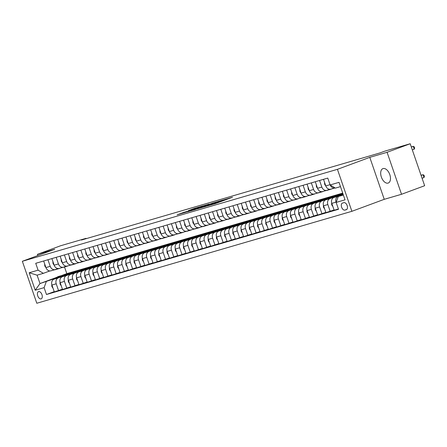 <?xml version="1.0" encoding="UTF-8"?>
<svg xmlns="http://www.w3.org/2000/svg" width="447" height="447" viewBox="0 0 447 447"><rect width="100%" height="100%" fill="white"/><g stroke="black" fill="none" stroke-linecap="round" stroke-linejoin="round"><path stroke-width="0.67" d="M207.414 205.944L215.65 203.514L232.457 197.272L224.293 199.692L207.414 205.944M388.08 183.097A7.683 4.381 -110.3 0 0 388.247 183.041A7.683 4.381 -110.3 0 0 389.745 174.459A7.683 4.381 -110.3 0 0 383.079 168.575A7.683 4.381 -110.3 0 0 382.911 168.631A7.683 4.381 -110.3 0 0 381.42 177.213A7.683 4.381 -110.3 0 0 388.08 183.097M41.096 298.887A3.844 2.19 -110.3 0 0 41.18 298.859A3.844 2.19 -110.3 0 0 41.929 294.567A3.844 2.19 -110.3 0 0 38.593 291.623A3.844 2.19 -110.3 0 0 38.509 291.651A3.844 2.19 -110.3 0 0 37.766 295.942A3.844 2.19 -110.3 0 0 41.096 298.887M183.751 212.392L177.146 214.811L186.533 212.012L203.34 205.765L193.953 208.565L188.153 210.766L199.178 207.263L188.422 211.241L183.711 212.772L187.22 211.392L183.751 212.392L183.857 212.688M54.713 249.297L37.431 254.343L60.546 245.777L86.064 238.335L81.438 240.045L380.056 152.902L384.683 151.187L410.195 143.744L387.08 152.304L369.792 157.35L337.429 169.335L22.35 261.283L54.713 249.297M197.714 208.749L206.637 206.145L223.439 199.904L214.052 202.698L197.736 208.816M195.032 209.604L187.198 211.878L204.005 205.631L209.028 204.106L201.932 206.754L203.838 206.274L213.521 202.793L195.032 209.604M343.899 202.653L342.452 203.072A3.721 2.123 -110.3 0 0 342.374 203.1A3.721 2.123 -110.3 0 0 341.648 207.257A3.721 2.123 -110.3 0 0 344.877 210.107L346.324 209.682A3.721 2.123 -110.3 0 0 346.403 209.66A3.721 2.123 -110.3 0 0 347.129 205.503A3.721 2.123 -110.3 0 0 343.899 202.653M337.429 169.335L351.884 211.308L36.805 303.256L22.35 261.283M340.485 186.628L335.384 188.114L330.126 184.946L327.763 178.085L35.726 263.305L38.09 270.172L43.353 273.34L37.095 275.168L39.99 283.56L55.864 278.174M330.126 184.946L339.016 182.354L345.028 199.826L336.138 202.418L338.278 196.512L343.251 194.668M54.21 291.64L46.471 294.506L338.502 209.28L336.138 202.418M46.471 294.506L44.108 287.644L35.218 290.237L29.2 272.765L38.09 270.172M369.792 157.35L384.247 199.323L401.535 194.277L387.08 152.304M401.535 194.277L424.65 185.717L410.195 143.744M37.431 254.343L37.844 255.544M384.247 199.323L351.884 211.308M86.176 238.664L86.064 238.335M338.278 196.512L343.374 195.021M64.519 266.988L66.804 273.631L342.72 193.11M66.804 273.631L61.742 275.503M56.825 277.324L39.99 283.56L35.218 290.237M63.977 275.168L65.614 274.564M62.44 289.237L54.305 291.913L51.941 285.052A4.8 3.939 -106.3 0 1 54.081 279.146L64.681 275.218A9.186 7.538 -106.3 0 0 62.049 275.413L60.798 275.782A9.186 7.538 -106.3 0 0 57.702 277.799M58.585 290.667L56.221 283.8A4.8 3.939 -106.3 0 1 58.361 277.894L64.094 275.771M72.207 272.765L73.844 272.162M70.671 286.834L62.535 289.511L60.172 282.649A4.8 3.939 -106.3 0 1 62.312 276.743L72.911 272.815M66.815 288.265L64.452 281.398A4.8 3.939 -106.3 0 1 66.592 275.492L72.33 273.368M80.438 270.362L82.075 269.759M78.907 284.432L70.766 287.114L68.402 280.247A4.8 3.939 -106.3 0 1 70.542 274.341L81.142 270.413A9.186 7.538 -106.3 0 0 78.51 270.614L77.258 270.977A9.186 7.538 -106.3 0 0 74.168 273M75.046 285.862L72.682 279.001A4.8 3.939 -106.3 0 1 74.822 273.089L80.561 270.966M88.668 267.96L90.305 267.356M87.137 282.035L78.996 284.711L76.633 277.844A4.8 3.939 -106.3 0 1 78.773 271.938L89.372 268.01A9.186 7.538 -106.3 0 0 86.74 268.211L85.489 268.574A9.186 7.538 -106.3 0 0 82.399 270.597M83.276 283.459L80.918 276.598A4.8 3.939 -106.3 0 1 83.053 270.686L88.791 268.563M96.898 265.563L98.536 264.954M95.367 279.632L87.232 282.308L84.869 275.441A4.8 3.939 -106.3 0 1 87.003 269.535L97.602 265.607M91.512 281.057L89.149 274.195A4.8 3.939 -106.3 0 1 91.283 268.284L97.021 266.161M105.129 263.16L106.766 262.551M103.598 277.229L95.462 279.906L93.099 273.039A4.8 3.939 -106.3 0 1 95.233 267.133L105.833 263.21M99.742 278.654L97.379 271.793A4.8 3.939 -106.3 0 1 99.513 265.887L105.252 263.758M113.359 260.757L115.002 260.148M111.828 274.827L103.693 277.503L101.329 270.642A4.8 3.939 -106.3 0 1 103.464 264.73L114.063 260.808M107.973 276.252L105.609 269.39A4.8 3.939 -106.3 0 1 107.744 263.484L113.482 261.355M121.595 258.355L123.232 257.746M120.059 272.424L111.923 275.101L109.56 268.239A4.8 3.939 -106.3 0 1 111.694 262.328L122.294 258.405M116.203 273.855L113.84 266.988A4.8 3.939 -106.3 0 1 115.974 261.082L121.713 258.958M129.826 255.952L131.463 255.343M128.289 270.022L120.154 272.698L117.79 265.836A4.8 3.939 -106.3 0 1 119.925 259.925L130.524 256.002M124.434 271.452L122.07 264.585A4.8 3.939 -106.3 0 1 124.205 258.679L129.943 256.556M138.056 253.55L139.693 252.946M136.519 267.619L128.384 270.295L126.02 263.434A4.8 3.939 -106.3 0 1 128.155 257.528L138.76 253.6M132.664 269.049L130.3 262.182A4.8 3.939 -106.3 0 1 132.435 256.276L138.173 254.153M146.286 251.147L147.923 250.543M144.75 265.216L136.614 267.893L134.251 261.031A4.8 3.939 -106.3 0 1 136.385 255.125L146.99 251.197M140.894 266.647L138.531 259.78A4.8 3.939 -106.3 0 1 140.665 253.874L146.404 251.75M154.517 248.744L156.154 248.141M152.98 262.814L144.845 265.49L142.481 258.629A4.8 3.939 -106.3 0 1 144.621 252.723L155.221 248.795M149.125 264.244L146.761 257.383A4.8 3.939 -106.3 0 1 148.901 251.471L154.634 249.348M162.747 246.342L164.384 245.738M161.211 260.411L153.075 263.093L150.712 256.226A4.8 3.939 -106.3 0 1 152.852 250.32L163.451 246.392M157.355 261.841L154.992 254.98A4.8 3.939 -106.3 0 1 157.132 249.068L162.87 246.945M170.977 243.945L172.615 243.336M169.447 258.014L161.306 260.69L158.942 253.823A4.8 3.939 -106.3 0 1 161.082 247.917L171.682 243.989M165.586 259.439L163.222 252.577A4.8 3.939 -106.3 0 1 165.362 246.666L171.1 244.543M179.208 241.542L180.845 240.933M177.677 255.611L169.536 258.288L167.178 251.421A4.8 3.939 -106.3 0 1 169.312 245.515L179.912 241.592M173.816 257.036L171.458 250.175A4.8 3.939 -106.3 0 1 173.592 244.269L179.331 242.14M187.438 239.139L189.075 238.53M185.907 253.209L177.772 255.885L175.408 249.024A4.8 3.939 -106.3 0 1 177.543 243.112L188.142 239.19A9.186 7.538 -106.3 0 0 185.511 239.385L184.259 239.748A9.186 7.538 -106.3 0 0 181.169 241.771M182.052 254.634L179.688 247.772A4.8 3.939 -106.3 0 1 181.823 241.866L187.561 239.737M195.669 236.737L197.306 236.128M194.138 250.806L186.002 253.483L183.639 246.621A4.8 3.939 -106.3 0 1 185.773 240.709L196.373 236.787A9.186 7.538 -106.3 0 0 193.741 236.983L192.489 237.346A9.186 7.538 -106.3 0 0 189.399 239.368M190.282 252.231L187.919 245.369A4.8 3.939 -106.3 0 1 190.053 239.463L195.792 237.34M203.899 234.334L205.542 233.725M202.368 248.403L194.233 251.08L191.869 244.218A4.8 3.939 -106.3 0 1 194.004 238.307L204.603 234.384M198.513 249.834L196.149 242.967A4.8 3.939 -106.3 0 1 198.284 237.061L204.022 234.938M212.135 231.932L213.772 231.328M210.598 246.001L202.463 248.677L200.1 241.816A4.8 3.939 -106.3 0 1 202.234 235.91L212.833 231.982A9.186 7.538 -106.3 0 0 210.207 232.177L208.956 232.546A9.186 7.538 -106.3 0 0 205.86 234.563M206.743 247.431L204.38 240.564A4.8 3.939 -106.3 0 1 206.514 234.658L212.252 232.535M220.365 229.529L222.003 228.925M218.829 243.598L210.693 246.275L208.33 239.413A4.8 3.939 -106.3 0 1 210.464 233.507L221.064 229.579M214.973 245.029L212.61 238.162A4.8 3.939 -106.3 0 1 214.744 232.256L220.483 230.132M228.596 227.126L230.233 226.523M227.059 241.196L218.924 243.872L216.56 237.011A4.8 3.939 -106.3 0 1 218.695 231.105L229.3 227.177M223.204 242.626L220.84 235.765A4.8 3.939 -106.3 0 1 222.975 229.853L228.713 227.73M236.826 224.724L238.463 224.12M235.29 238.793L227.154 241.475L224.791 234.608A4.8 3.939 -106.3 0 1 226.925 228.702L237.53 224.774A9.186 7.538 -106.3 0 0 234.898 224.975L233.647 225.338A9.186 7.538 -106.3 0 0 230.551 227.361M231.434 240.223L229.071 233.362A4.8 3.939 -106.3 0 1 231.205 227.45L236.944 225.327M245.057 222.327L246.694 221.718M243.52 236.396L235.385 239.072L233.021 232.205A4.8 3.939 -106.3 0 1 235.161 226.299L245.761 222.371M239.665 237.821L237.301 230.959A4.8 3.939 -106.3 0 1 239.441 225.048L245.174 222.924M253.287 219.924L254.924 219.315M251.75 233.993L243.615 236.67L241.251 229.803A4.8 3.939 -106.3 0 1 243.392 223.897L253.991 219.974A9.186 7.538 -106.3 0 0 251.359 220.17L250.108 220.533A9.186 7.538 -106.3 0 0 247.012 222.556M247.895 235.418L245.532 228.557A4.8 3.939 -106.3 0 1 247.672 222.651L253.41 220.522M261.517 217.521L263.154 216.912M259.986 231.591L251.845 234.267L249.482 227.4A4.8 3.939 -106.3 0 1 251.622 221.494L262.221 217.572M256.125 233.016L253.762 226.154A4.8 3.939 -106.3 0 1 255.902 220.248L261.64 218.119M269.748 215.119L271.385 214.51M268.217 229.188L260.076 231.864L257.718 225.003A4.8 3.939 -106.3 0 1 259.852 219.091L270.452 215.169M264.356 230.613L261.998 223.751A4.8 3.939 -106.3 0 1 264.132 217.845L269.871 215.717M277.978 212.716L279.615 212.107M276.447 226.785L268.312 229.462L265.948 222.6A4.8 3.939 -106.3 0 1 268.083 216.689L278.682 212.766A9.186 7.538 -106.3 0 0 276.05 212.962L274.799 213.331A9.186 7.538 -106.3 0 0 271.709 215.348M272.592 228.216L270.228 221.349A4.8 3.939 -106.3 0 1 272.363 215.443L278.101 213.32M286.209 210.313L287.846 209.71M284.678 224.383L276.542 227.059L274.179 220.198A4.8 3.939 -106.3 0 1 276.313 214.292L286.913 210.364M280.822 225.813L278.459 218.946A4.8 3.939 -106.3 0 1 280.593 213.04L286.331 210.917M294.439 207.911L296.082 207.307M292.908 221.98L284.773 224.657L282.409 217.795A4.8 3.939 -106.3 0 1 284.543 211.889L295.143 207.961A9.186 7.538 -106.3 0 0 292.511 208.157L291.265 208.525A9.186 7.538 -106.3 0 0 288.17 210.543M289.053 223.411L286.689 216.544A4.8 3.939 -106.3 0 1 288.823 210.638L294.562 208.514M302.675 205.508L304.312 204.905M301.138 219.578L293.003 222.254L290.639 215.393A4.8 3.939 -106.3 0 1 292.774 209.487L303.373 205.559A9.186 7.538 -106.3 0 0 300.747 205.754L299.496 206.123A9.186 7.538 -106.3 0 0 296.4 208.14M297.283 221.008L294.919 214.141A4.8 3.939 -106.3 0 1 297.054 208.235L302.792 206.112M310.905 203.106L312.542 202.502M309.369 217.175L301.233 219.857L298.87 212.99A4.8 3.939 -106.3 0 1 301.004 207.084L311.609 203.156M305.513 218.605L303.15 211.744A4.8 3.939 -106.3 0 1 305.284 205.832L311.023 203.709M319.136 200.709L320.773 200.1M317.599 214.778L309.464 217.454L307.1 210.587A4.8 3.939 -106.3 0 1 309.235 204.681L319.84 200.753A9.186 7.538 -106.3 0 0 317.208 200.954L315.956 201.318A9.186 7.538 -106.3 0 0 312.861 203.34M313.744 216.203L311.38 209.341A4.8 3.939 -106.3 0 1 313.515 203.43L319.253 201.306M327.366 198.306L329.003 197.697M325.829 212.375L317.694 215.052L315.331 208.185A4.8 3.939 -106.3 0 1 317.465 202.279L328.07 198.351M321.974 213.8L319.611 206.939A4.8 3.939 -106.3 0 1 321.745 201.027L327.483 198.904M335.596 195.903L337.234 195.294M334.06 209.973L325.924 212.649L323.561 205.782A4.8 3.939 -106.3 0 1 325.701 199.876L336.3 195.954M330.204 211.397L327.841 204.536A4.8 3.939 -106.3 0 1 329.981 198.63L335.714 196.501M338.407 209.006L334.155 210.246L331.791 203.385A4.8 3.939 -106.3 0 1 333.931 197.473L343.056 194.093M336.155 202.374L336.071 202.133A4.8 3.939 -106.3 0 1 338.211 196.227L343.162 194.395M329.674 189.277L327.087 190.232A4.8 3.939 -106.3 0 1 326.869 190.305A4.8 3.939 -106.3 0 1 321.829 187.064L319.56 180.476M321.443 191.674L318.856 192.635A4.8 3.939 -106.3 0 1 318.638 192.707A4.8 3.939 -106.3 0 1 313.593 189.467L311.33 182.879M313.213 194.076L310.626 195.037A4.8 3.939 -106.3 0 1 310.408 195.11A4.8 3.939 -106.3 0 1 305.362 191.869L303.094 185.281M304.983 196.479L302.396 197.44A4.8 3.939 -106.3 0 1 302.178 197.513A4.8 3.939 -106.3 0 1 297.132 194.272L294.864 187.684M296.752 198.881L294.165 199.843A4.8 3.939 -106.3 0 1 293.947 199.915A4.8 3.939 -106.3 0 1 288.902 196.674L286.633 190.087M288.522 201.284L285.935 202.245A4.8 3.939 -106.3 0 1 285.717 202.312A4.8 3.939 -106.3 0 1 280.671 199.077L278.403 192.489M280.291 203.687L277.704 204.642A4.8 3.939 -106.3 0 1 277.486 204.715A4.8 3.939 -106.3 0 1 272.441 201.474L270.172 194.892M272.061 206.089L269.474 207.045A4.8 3.939 -106.3 0 1 269.256 207.117A4.8 3.939 -106.3 0 1 264.211 203.877L261.942 197.289M263.831 208.492L261.238 209.447A4.8 3.939 -106.3 0 1 261.026 209.52A4.8 3.939 -106.3 0 1 255.98 206.279L253.712 199.692M255.6 210.895L253.008 211.85A4.8 3.939 -106.3 0 1 252.795 211.923A4.8 3.939 -106.3 0 1 247.75 208.682L245.481 202.094M247.37 213.292L244.777 214.253A4.8 3.939 -106.3 0 1 244.559 214.325A4.8 3.939 -106.3 0 1 239.519 211.085L237.251 204.497M239.134 215.694L236.547 216.655A4.8 3.939 -106.3 0 1 236.329 216.728A4.8 3.939 -106.3 0 1 231.289 213.487L229.02 206.9M230.903 218.097L228.316 219.058A4.8 3.939 -106.3 0 1 228.099 219.131A4.8 3.939 -106.3 0 1 223.053 215.89L220.79 209.302M222.673 220.5L220.086 221.461A4.8 3.939 -106.3 0 1 219.868 221.533A4.8 3.939 -106.3 0 1 214.823 218.292L212.554 211.705M214.443 222.902L211.856 223.863A4.8 3.939 -106.3 0 1 211.638 223.93A4.8 3.939 -106.3 0 1 206.592 220.695L204.324 214.107M206.212 225.305L203.625 226.26A4.8 3.939 -106.3 0 1 203.407 226.333A4.8 3.939 -106.3 0 1 198.362 223.092L196.093 216.51M197.982 227.707L195.395 228.663A4.8 3.939 -106.3 0 1 195.177 228.735A4.8 3.939 -106.3 0 1 190.131 225.495L187.863 218.907M189.751 230.11L187.164 231.065A4.8 3.939 -106.3 0 1 186.947 231.138A4.8 3.939 -106.3 0 1 181.901 227.897L179.633 221.31M181.521 232.513L178.934 233.468A4.8 3.939 -106.3 0 1 178.716 233.541A4.8 3.939 -106.3 0 1 173.671 230.3L171.402 223.712M173.291 234.915L170.698 235.871A4.8 3.939 -106.3 0 1 170.486 235.943A4.8 3.939 -106.3 0 1 165.44 232.703L163.172 226.115M165.06 237.312L162.468 238.273A4.8 3.939 -106.3 0 1 162.255 238.346A4.8 3.939 -106.3 0 1 157.21 235.105L154.941 228.518M156.824 239.715L154.237 240.676A4.8 3.939 -106.3 0 1 154.019 240.749A4.8 3.939 -106.3 0 1 148.98 237.508L146.711 230.92M148.594 242.118L146.007 243.079A4.8 3.939 -106.3 0 1 145.789 243.151A4.8 3.939 -106.3 0 1 140.749 239.91L138.481 233.323M140.364 244.52L137.777 245.481A4.8 3.939 -106.3 0 1 137.559 245.548A4.8 3.939 -106.3 0 1 132.513 242.313L130.25 235.725M132.133 246.923L129.546 247.884A4.8 3.939 -106.3 0 1 129.328 247.951A4.8 3.939 -106.3 0 1 124.283 244.71L122.014 238.128M123.903 249.325L121.316 250.281A4.8 3.939 -106.3 0 1 121.098 250.354A4.8 3.939 -106.3 0 1 116.052 247.113L113.784 240.531M115.672 251.728L113.085 252.684A4.8 3.939 -106.3 0 1 112.867 252.756A4.8 3.939 -106.3 0 1 107.822 249.515L105.553 242.928M107.442 254.131L104.855 255.086A4.8 3.939 -106.3 0 1 104.637 255.159A4.8 3.939 -106.3 0 1 99.592 251.918L97.323 245.33M99.212 256.533L96.625 257.489A4.8 3.939 -106.3 0 1 96.407 257.561A4.8 3.939 -106.3 0 1 91.361 254.321L89.093 247.733M90.981 258.93L88.394 259.891A4.8 3.939 -106.3 0 1 88.176 259.964A4.8 3.939 -106.3 0 1 83.131 256.723L80.862 250.136M82.751 261.333L80.158 262.294A4.8 3.939 -106.3 0 1 79.946 262.367A4.8 3.939 -106.3 0 1 74.9 259.126L72.632 252.538M74.52 263.736L71.928 264.697A4.8 3.939 -106.3 0 1 71.716 264.769A4.8 3.939 -106.3 0 1 66.67 261.529L64.402 254.941M66.285 266.138L63.697 267.099A4.8 3.939 -106.3 0 1 63.48 267.172A4.8 3.939 -106.3 0 1 58.44 263.931L56.171 257.343M58.054 268.541L55.467 269.502A4.8 3.939 -106.3 0 1 55.249 269.569A4.8 3.939 -106.3 0 1 50.209 266.334L47.941 259.746M49.824 270.943L43.353 273.34M331.037 189.081A4.8 3.939 -106.3 0 1 330.819 189.154L335.054 187.919A4.8 3.939 -106.3 0 1 330.177 184.98M330.819 189.154A4.8 3.939 -106.3 0 1 325.779 185.913L323.511 179.325M322.807 191.484A4.8 3.939 -106.3 0 1 322.589 191.551A4.8 3.939 -106.3 0 1 317.549 188.316L315.28 181.728M314.576 193.886A4.8 3.939 -106.3 0 1 314.358 193.953A4.8 3.939 -106.3 0 1 309.313 190.713L307.05 184.13M306.346 196.283A4.8 3.939 -106.3 0 1 306.128 196.356A4.8 3.939 -106.3 0 1 301.082 193.115L298.814 186.533M298.115 198.686A4.8 3.939 -106.3 0 1 297.898 198.759A4.8 3.939 -106.3 0 1 292.852 195.518L290.584 188.93M289.885 201.089A4.8 3.939 -106.3 0 1 289.667 201.161A4.8 3.939 -106.3 0 1 284.622 197.92L282.353 191.333M281.655 203.491A4.8 3.939 -106.3 0 1 281.437 203.564A4.8 3.939 -106.3 0 1 276.391 200.323L274.123 193.735M273.424 205.894A4.8 3.939 -106.3 0 1 273.206 205.966A4.8 3.939 -106.3 0 1 268.161 202.726L265.892 196.138M265.194 208.296A4.8 3.939 -106.3 0 1 264.976 208.369A4.8 3.939 -106.3 0 1 259.93 205.128L257.662 198.541M256.958 210.699A4.8 3.939 -106.3 0 1 256.746 210.772A4.8 3.939 -106.3 0 1 251.7 207.531L249.432 200.943M248.728 213.102A4.8 3.939 -106.3 0 1 248.515 213.174A4.8 3.939 -106.3 0 1 243.47 209.934L241.201 203.346M240.497 215.504A4.8 3.939 -106.3 0 1 240.279 215.571A4.8 3.939 -106.3 0 1 235.239 212.336L232.971 205.749M232.267 217.901A4.8 3.939 -106.3 0 1 232.049 217.974A4.8 3.939 -106.3 0 1 227.009 214.733L224.74 208.151M224.036 220.304A4.8 3.939 -106.3 0 1 223.818 220.377A4.8 3.939 -106.3 0 1 218.773 217.136L216.51 210.548M215.806 222.707A4.8 3.939 -106.3 0 1 215.588 222.779A4.8 3.939 -106.3 0 1 210.543 219.538L208.274 212.951M207.576 225.109A4.8 3.939 -106.3 0 1 207.358 225.182A4.8 3.939 -106.3 0 1 202.312 221.941L200.044 215.353M199.345 227.512A4.8 3.939 -106.3 0 1 199.127 227.584A4.8 3.939 -106.3 0 1 194.082 224.344L191.813 217.756M191.115 229.914A4.8 3.939 -106.3 0 1 190.897 229.987A4.8 3.939 -106.3 0 1 185.851 226.746L183.583 220.159M182.884 232.317A4.8 3.939 -106.3 0 1 182.667 232.39A4.8 3.939 -106.3 0 1 177.621 229.149L175.353 222.561M174.654 234.72A4.8 3.939 -106.3 0 1 174.436 234.792A4.8 3.939 -106.3 0 1 169.391 231.552L167.122 224.964M166.418 237.122A4.8 3.939 -106.3 0 1 166.206 237.189A4.8 3.939 -106.3 0 1 161.16 233.954L158.892 227.367M158.188 239.519A4.8 3.939 -106.3 0 1 157.975 239.592A4.8 3.939 -106.3 0 1 152.93 236.351L150.661 229.769M149.957 241.922A4.8 3.939 -106.3 0 1 149.739 241.995A4.8 3.939 -106.3 0 1 144.699 238.754L142.431 232.172M141.727 244.325A4.8 3.939 -106.3 0 1 141.509 244.397A4.8 3.939 -106.3 0 1 136.469 241.156L134.201 234.569M133.497 246.727A4.8 3.939 -106.3 0 1 133.279 246.8A4.8 3.939 -106.3 0 1 128.233 243.559L125.97 236.971M125.266 249.13A4.8 3.939 -106.3 0 1 125.048 249.202A4.8 3.939 -106.3 0 1 120.003 245.962L117.734 239.374M117.036 251.532A4.8 3.939 -106.3 0 1 116.818 251.605A4.8 3.939 -106.3 0 1 111.772 248.364L109.504 241.777M108.805 253.935A4.8 3.939 -106.3 0 1 108.587 254.008A4.8 3.939 -106.3 0 1 103.542 250.767L101.273 244.179M100.575 256.338A4.8 3.939 -106.3 0 1 100.357 256.41A4.8 3.939 -106.3 0 1 95.312 253.17L93.043 246.582M92.345 258.74A4.8 3.939 -106.3 0 1 92.127 258.807A4.8 3.939 -106.3 0 1 87.081 255.572L84.813 248.985M84.114 261.143A4.8 3.939 -106.3 0 1 83.896 261.21A4.8 3.939 -106.3 0 1 78.851 257.969L76.582 251.387M75.878 263.54A4.8 3.939 -106.3 0 1 75.666 263.613A4.8 3.939 -106.3 0 1 70.62 260.372L68.352 253.79M67.648 265.943A4.8 3.939 -106.3 0 1 67.43 266.015A4.8 3.939 -106.3 0 1 62.39 262.775L60.121 256.187M59.417 268.345A4.8 3.939 -106.3 0 1 59.2 268.418A4.8 3.939 -106.3 0 1 54.16 265.177L51.891 258.589M51.187 270.748A4.8 3.939 -106.3 0 1 50.969 270.821A4.8 3.939 -106.3 0 1 45.929 267.58L43.661 260.992M46.242 281.733L44.108 287.644M29.2 272.765L37.095 275.168M205.642 206.408L221.399 200.597L205.542 206.212L204.044 206.832L205.665 206.486M195.06 209.302L202.776 206.693L195.06 209.302M422.074 178.247L423.996 177.532L423.018 174.699L421.063 175.291M421.102 175.408L423.018 174.699L424.019 175.246L424.41 176.381L423.996 177.532M412.313 149.879L414.229 149.169L413.251 146.337L411.335 147.046M414.229 149.169L414.648 148.018L414.257 146.884L413.251 146.337L411.296 146.929M338.938 195.618A9.186 7.538 -106.3 0 1 341.899 193.747A9.186 7.538 -106.3 0 1 342.866 193.545M332.892 206.575L331.808 205.011A3.179 2.609 -106.3 0 1 331.696 203.078M335.323 196.959A9.186 7.538 -106.3 0 1 338.608 194.708L339.86 194.344A9.186 7.538 73.7 0 0 336.686 196.451M337.552 196.132A9.186 7.538 -106.3 0 1 340.648 194.11L341.899 193.747M340.256 194.238A9.186 7.538 73.7 0 0 339.86 194.344M330.707 198.021A9.186 7.538 -106.3 0 1 333.669 196.149A9.186 7.538 -106.3 0 1 336.284 195.959M324.662 208.972L323.578 207.414A3.179 2.609 -106.3 0 1 323.466 205.48M327.092 199.362A9.186 7.538 -106.3 0 1 330.378 197.11L331.629 196.747A9.186 7.538 73.7 0 0 328.456 198.854M329.322 198.535A9.186 7.538 -106.3 0 1 332.417 196.512L333.669 196.149M332.026 196.641A9.186 7.538 73.7 0 0 331.629 196.747M322.471 200.424A9.186 7.538 -106.3 0 1 325.438 198.552A9.186 7.538 -106.3 0 1 328.053 198.356M316.431 211.375L315.347 209.816A3.179 2.609 -106.3 0 1 315.236 207.883M318.862 201.765A9.186 7.538 -106.3 0 1 322.147 199.513L323.393 199.144A9.186 7.538 73.7 0 0 320.225 201.256M321.091 200.938A9.186 7.538 -106.3 0 1 324.187 198.915L325.438 198.552M323.796 199.044A9.186 7.538 73.7 0 0 323.393 199.144M324.528 182.287L324.623 184.136A3.179 2.609 73.7 0 0 325.701 185.695M334.183 188.17A9.186 7.538 73.7 0 0 335.183 187.997M316.297 184.689L316.392 186.539A3.179 2.609 73.7 0 0 317.471 188.098M325.947 190.573A9.186 7.538 73.7 0 0 327.12 190.349L328.372 189.986A9.186 7.538 73.7 0 0 328.763 189.858M328.69 189.64A9.186 7.538 73.7 0 0 330.417 189.388A9.186 7.538 73.7 0 0 331.523 188.947M327.137 190.215A9.186 7.538 73.7 0 0 328.372 189.986M330.417 189.388L329.165 189.757A9.186 7.538 -106.3 0 1 327.724 189.997M308.067 187.092L308.162 188.941A3.179 2.609 73.7 0 0 309.24 190.495M317.716 192.975A9.186 7.538 73.7 0 0 318.89 192.752L320.141 192.389A9.186 7.538 73.7 0 0 320.533 192.26M320.46 192.042A9.186 7.538 73.7 0 0 322.186 191.791A9.186 7.538 73.7 0 0 323.293 191.35M318.907 192.618A9.186 7.538 73.7 0 0 320.141 192.389M322.186 191.791L320.935 192.154A9.186 7.538 -106.3 0 1 319.493 192.4M314.241 202.826A9.186 7.538 -106.3 0 1 317.208 200.954M308.201 213.778L307.117 212.219A3.179 2.609 -106.3 0 1 307.005 210.286M310.631 204.167A9.186 7.538 -106.3 0 1 313.911 201.915L315.163 201.547A9.186 7.538 73.7 0 0 311.995 203.659M315.565 201.446A9.186 7.538 73.7 0 0 315.163 201.547M299.836 189.494L299.931 191.344A3.179 2.609 73.7 0 0 301.01 192.897M309.486 195.378A9.186 7.538 73.7 0 0 310.659 195.155L311.911 194.791A9.186 7.538 73.7 0 0 312.302 194.663M312.229 194.445A9.186 7.538 73.7 0 0 313.956 194.194A9.186 7.538 73.7 0 0 315.062 193.752M310.676 195.015A9.186 7.538 73.7 0 0 311.911 194.791M313.956 194.194L312.704 194.557A9.186 7.538 -106.3 0 1 311.263 194.803M306.011 205.229A9.186 7.538 -106.3 0 1 308.978 203.357A9.186 7.538 -106.3 0 1 311.593 203.161M299.971 216.18L298.887 214.621A3.179 2.609 -106.3 0 1 298.775 212.688M302.401 206.57A9.186 7.538 -106.3 0 1 305.681 204.318L306.933 203.949A9.186 7.538 73.7 0 0 303.764 206.061M304.63 205.743A9.186 7.538 -106.3 0 1 307.726 203.72L308.978 203.357M307.335 203.849A9.186 7.538 73.7 0 0 306.933 203.949M297.78 207.631A9.186 7.538 -106.3 0 1 300.747 205.754M291.735 218.583L290.656 217.018A3.179 2.609 -106.3 0 1 290.544 215.091M294.165 208.967A9.186 7.538 -106.3 0 1 297.451 206.715L298.702 206.352A9.186 7.538 73.7 0 0 295.534 208.464M299.104 206.251A9.186 7.538 73.7 0 0 298.702 206.352M289.55 210.034A9.186 7.538 -106.3 0 1 292.511 208.157M283.504 220.986L282.426 219.421A3.179 2.609 -106.3 0 1 282.314 217.493M285.935 211.37A9.186 7.538 -106.3 0 1 289.22 209.118L290.472 208.755A9.186 7.538 73.7 0 0 287.304 210.867M290.874 208.654A9.186 7.538 73.7 0 0 290.472 208.755M281.319 212.437A9.186 7.538 -106.3 0 1 284.281 210.559A9.186 7.538 -106.3 0 1 286.901 210.369M275.274 223.388L274.195 221.824A3.179 2.609 -106.3 0 1 274.084 219.896M277.704 213.772A9.186 7.538 -106.3 0 1 280.99 211.52L282.241 211.157A9.186 7.538 73.7 0 0 279.073 213.269M279.939 212.945A9.186 7.538 -106.3 0 1 283.029 210.928L284.281 210.559M282.638 211.057A9.186 7.538 73.7 0 0 282.241 211.157M273.089 214.839A9.186 7.538 -106.3 0 1 276.05 212.962M267.043 225.791L265.965 224.226A3.179 2.609 -106.3 0 1 265.853 222.299M269.474 216.175A9.186 7.538 -106.3 0 1 272.759 213.923L274.011 213.56A9.186 7.538 73.7 0 0 270.843 215.672M274.408 213.459A9.186 7.538 73.7 0 0 274.011 213.56M291.606 191.892L291.695 193.747A3.179 2.609 73.7 0 0 292.779 195.3M301.256 197.781A9.186 7.538 73.7 0 0 302.429 197.557L303.681 197.194A9.186 7.538 73.7 0 0 304.072 197.066M303.999 196.848A9.186 7.538 73.7 0 0 305.72 196.596A9.186 7.538 73.7 0 0 306.832 196.155M302.446 197.418A9.186 7.538 73.7 0 0 303.681 197.194M305.72 196.596L304.474 196.959A9.186 7.538 -106.3 0 1 303.032 197.2M283.376 194.294L283.465 196.144A3.179 2.609 73.7 0 0 284.549 197.703M293.025 200.183A9.186 7.538 73.7 0 0 294.199 199.96L295.45 199.591A9.186 7.538 73.7 0 0 295.841 199.463M295.769 199.245A9.186 7.538 73.7 0 0 297.49 198.999A9.186 7.538 73.7 0 0 298.602 198.552M294.215 199.82A9.186 7.538 73.7 0 0 295.45 199.591M297.49 198.999L296.238 199.362A9.186 7.538 -106.3 0 1 294.802 199.602M275.145 196.697L275.235 198.546A3.179 2.609 73.7 0 0 276.319 200.105M284.795 202.586A9.186 7.538 73.7 0 0 285.968 202.362L287.22 201.994A9.186 7.538 73.7 0 0 287.611 201.865M287.538 201.647A9.186 7.538 73.7 0 0 289.259 201.401A9.186 7.538 73.7 0 0 290.371 200.954M285.985 202.223A9.186 7.538 73.7 0 0 287.22 201.994M289.259 201.401L288.008 201.765A9.186 7.538 -106.3 0 1 286.572 202.005M266.915 199.099L267.004 200.949A3.179 2.609 73.7 0 0 268.088 202.508M276.564 204.983A9.186 7.538 73.7 0 0 277.738 204.765L278.989 204.396A9.186 7.538 73.7 0 0 279.381 204.268M279.308 204.05A9.186 7.538 73.7 0 0 281.029 203.804A9.186 7.538 73.7 0 0 282.141 203.357M277.755 204.625A9.186 7.538 73.7 0 0 278.989 204.396M281.029 203.804L279.777 204.167A9.186 7.538 -106.3 0 1 278.341 204.408M258.684 201.502L258.774 203.351A3.179 2.609 73.7 0 0 259.858 204.91M268.334 207.386A9.186 7.538 73.7 0 0 269.507 207.162L270.759 206.799A9.186 7.538 73.7 0 0 271.15 206.67M271.072 206.453A9.186 7.538 73.7 0 0 272.799 206.201A9.186 7.538 73.7 0 0 273.91 205.76M269.524 207.028A9.186 7.538 73.7 0 0 270.759 206.799M272.799 206.201L271.547 206.57A9.186 7.538 -106.3 0 1 270.111 206.81M264.859 217.242A9.186 7.538 -106.3 0 1 267.82 215.365A9.186 7.538 -106.3 0 1 270.441 215.175M258.813 228.193L257.729 226.629A3.179 2.609 -106.3 0 1 257.617 224.696M261.244 218.577A9.186 7.538 -106.3 0 1 264.529 216.326L265.781 215.962A9.186 7.538 73.7 0 0 262.607 218.069M263.479 217.75A9.186 7.538 -106.3 0 1 266.568 215.728L267.82 215.365M266.177 215.856A9.186 7.538 73.7 0 0 265.781 215.962M250.449 203.905L250.543 205.754A3.179 2.609 73.7 0 0 251.622 207.313M260.104 209.788A9.186 7.538 73.7 0 0 261.277 209.565L262.529 209.202A9.186 7.538 73.7 0 0 262.92 209.073M262.842 208.855A9.186 7.538 73.7 0 0 264.568 208.604A9.186 7.538 73.7 0 0 265.674 208.162M261.294 209.431A9.186 7.538 73.7 0 0 262.529 209.202M264.568 208.604L263.317 208.972A9.186 7.538 -106.3 0 1 261.881 209.213M256.628 219.639A9.186 7.538 -106.3 0 1 259.59 217.767A9.186 7.538 -106.3 0 1 262.205 217.577M250.583 230.591L249.499 229.032A3.179 2.609 -106.3 0 1 249.387 227.098M253.013 220.98A9.186 7.538 -106.3 0 1 256.299 218.728L257.55 218.365A9.186 7.538 73.7 0 0 254.377 220.472M255.248 220.153A9.186 7.538 -106.3 0 1 258.338 218.13L259.59 217.767M257.947 218.259A9.186 7.538 73.7 0 0 257.55 218.365M242.218 206.307L242.313 208.157A3.179 2.609 73.7 0 0 243.392 209.716M251.873 212.191A9.186 7.538 73.7 0 0 253.047 211.967L254.298 211.604A9.186 7.538 73.7 0 0 254.689 211.476M254.611 211.258A9.186 7.538 73.7 0 0 256.338 211.006A9.186 7.538 73.7 0 0 257.444 210.565M253.063 211.833A9.186 7.538 73.7 0 0 254.298 211.604M256.338 211.006L255.086 211.375A9.186 7.538 -106.3 0 1 253.65 211.615M248.398 222.042A9.186 7.538 -106.3 0 1 251.359 220.17M242.352 232.993L241.268 231.434A3.179 2.609 -106.3 0 1 241.156 229.501M244.783 223.383A9.186 7.538 -106.3 0 1 248.068 221.131L249.32 220.762A9.186 7.538 73.7 0 0 246.146 222.874M249.717 220.662A9.186 7.538 73.7 0 0 249.32 220.762M233.988 208.71L234.083 210.559A3.179 2.609 73.7 0 0 235.161 212.118M243.643 214.594A9.186 7.538 73.7 0 0 244.816 214.37L246.062 214.007A9.186 7.538 73.7 0 0 246.453 213.878M246.381 213.66A9.186 7.538 73.7 0 0 248.107 213.409A9.186 7.538 73.7 0 0 249.214 212.968M244.833 214.236A9.186 7.538 73.7 0 0 246.062 214.007M248.107 213.409L246.856 213.778A9.186 7.538 -106.3 0 1 245.42 214.018M240.168 224.444A9.186 7.538 -106.3 0 1 243.129 222.572A9.186 7.538 -106.3 0 1 245.744 222.377M234.122 235.396L233.038 233.837A3.179 2.609 -106.3 0 1 232.926 231.904M236.552 225.785A9.186 7.538 -106.3 0 1 239.838 223.534L241.089 223.165A9.186 7.538 73.7 0 0 237.916 225.277M238.782 224.958A9.186 7.538 -106.3 0 1 241.877 222.936L243.129 222.572M241.486 223.064A9.186 7.538 73.7 0 0 241.089 223.165M225.757 211.113L225.852 212.962A3.179 2.609 73.7 0 0 226.931 214.515M235.407 216.996A9.186 7.538 73.7 0 0 236.58 216.773L237.832 216.409A9.186 7.538 73.7 0 0 238.223 216.281M238.15 216.063A9.186 7.538 73.7 0 0 239.877 215.812A9.186 7.538 73.7 0 0 240.983 215.37M236.597 216.633A9.186 7.538 73.7 0 0 237.832 216.409M239.877 215.812L238.625 216.175A9.186 7.538 -106.3 0 1 237.184 216.421M231.932 226.847A9.186 7.538 -106.3 0 1 234.898 224.975M225.891 237.798L224.807 236.239A3.179 2.609 -106.3 0 1 224.696 234.306M228.322 228.188A9.186 7.538 -106.3 0 1 231.607 225.936L232.853 225.567A9.186 7.538 73.7 0 0 229.685 227.679M233.256 225.467A9.186 7.538 73.7 0 0 232.853 225.567M217.527 213.51L217.622 215.365A3.179 2.609 73.7 0 0 218.7 216.918M227.177 219.399A9.186 7.538 73.7 0 0 228.35 219.175L229.602 218.812A9.186 7.538 73.7 0 0 229.993 218.684M229.92 218.466A9.186 7.538 73.7 0 0 231.647 218.214A9.186 7.538 73.7 0 0 232.753 217.773M228.367 219.036A9.186 7.538 73.7 0 0 229.602 218.812M231.647 218.214L230.395 218.577A9.186 7.538 -106.3 0 1 228.953 218.823M223.701 229.25A9.186 7.538 -106.3 0 1 226.668 227.378A9.186 7.538 -106.3 0 1 229.283 227.182M217.661 240.201L216.577 238.642A3.179 2.609 -106.3 0 1 216.465 236.709M220.092 230.585A9.186 7.538 -106.3 0 1 223.371 228.333L224.623 227.97A9.186 7.538 73.7 0 0 221.455 230.082M222.321 229.758A9.186 7.538 -106.3 0 1 225.417 227.741L226.668 227.378M225.025 227.869A9.186 7.538 73.7 0 0 224.623 227.97M209.297 215.912L209.392 217.767A3.179 2.609 73.7 0 0 210.47 219.321M218.946 221.801A9.186 7.538 73.7 0 0 220.12 221.578L221.371 221.209A9.186 7.538 73.7 0 0 221.762 221.081M221.69 220.863A9.186 7.538 73.7 0 0 223.416 220.617A9.186 7.538 73.7 0 0 224.523 220.175M220.136 221.438A9.186 7.538 73.7 0 0 221.371 221.209M223.416 220.617L222.165 220.98A9.186 7.538 -106.3 0 1 220.723 221.22M215.471 231.652A9.186 7.538 -106.3 0 1 218.438 229.775A9.186 7.538 -106.3 0 1 221.053 229.585M209.431 242.604L208.347 241.039A3.179 2.609 -106.3 0 1 208.235 239.111M211.861 232.988A9.186 7.538 -106.3 0 1 215.141 230.736L216.393 230.373A9.186 7.538 73.7 0 0 213.225 232.485M214.091 232.161A9.186 7.538 -106.3 0 1 217.186 230.144L218.438 229.775M216.795 230.272A9.186 7.538 73.7 0 0 216.393 230.373M207.24 234.055A9.186 7.538 -106.3 0 1 210.207 232.177M201.195 245.006L200.116 243.442A3.179 2.609 -106.3 0 1 200.005 241.514M203.625 235.39A9.186 7.538 -106.3 0 1 206.911 233.138L208.162 232.775A9.186 7.538 73.7 0 0 204.994 234.887M208.565 232.675A9.186 7.538 73.7 0 0 208.162 232.775M199.01 236.457A9.186 7.538 -106.3 0 1 201.971 234.58A9.186 7.538 -106.3 0 1 204.592 234.39M192.964 247.409L191.886 245.844A3.179 2.609 -106.3 0 1 191.774 243.917M195.395 237.793A9.186 7.538 -106.3 0 1 198.68 235.541L199.932 235.178A9.186 7.538 73.7 0 0 196.764 237.29M197.63 236.966A9.186 7.538 -106.3 0 1 200.725 234.949L201.971 234.58M200.334 235.077A9.186 7.538 73.7 0 0 199.932 235.178M190.78 238.86A9.186 7.538 -106.3 0 1 193.741 236.983M184.734 249.812L183.656 248.247A3.179 2.609 -106.3 0 1 183.544 246.314M187.164 240.195A9.186 7.538 -106.3 0 1 190.45 237.944L191.702 237.58A9.186 7.538 73.7 0 0 188.533 239.693M192.098 237.474A9.186 7.538 73.7 0 0 191.702 237.58M182.549 241.257A9.186 7.538 -106.3 0 1 185.511 239.385M176.504 252.209L175.425 250.65A3.179 2.609 -106.3 0 1 175.313 248.716M178.934 242.598A9.186 7.538 -106.3 0 1 182.22 240.346L183.471 239.983A9.186 7.538 73.7 0 0 180.303 242.09M183.868 239.877A9.186 7.538 73.7 0 0 183.471 239.983M174.319 243.66A9.186 7.538 -106.3 0 1 177.28 241.788A9.186 7.538 -106.3 0 1 179.901 241.592M168.273 254.611L167.189 253.052A3.179 2.609 -106.3 0 1 167.077 251.119M170.704 245.001A9.186 7.538 -106.3 0 1 173.989 242.749L175.241 242.38A9.186 7.538 73.7 0 0 172.067 244.492M172.939 244.174A9.186 7.538 -106.3 0 1 176.029 242.151L177.28 241.788M175.637 242.28A9.186 7.538 73.7 0 0 175.241 242.38M166.088 246.062A9.186 7.538 -106.3 0 1 169.05 244.191A9.186 7.538 -106.3 0 1 171.665 243.995M160.043 257.014L158.959 255.455A3.179 2.609 -106.3 0 1 158.847 253.522M162.473 247.403A9.186 7.538 -106.3 0 1 165.759 245.152L167.01 244.783A9.186 7.538 73.7 0 0 163.837 246.895M164.708 246.576A9.186 7.538 -106.3 0 1 167.798 244.554L169.05 244.191M167.407 244.682A9.186 7.538 73.7 0 0 167.01 244.783M157.858 248.465A9.186 7.538 -106.3 0 1 160.819 246.593A9.186 7.538 -106.3 0 1 163.434 246.398M151.812 259.416L150.728 257.858A3.179 2.609 -106.3 0 1 150.617 255.924M154.243 249.806A9.186 7.538 -106.3 0 1 157.528 247.554L158.78 247.185A9.186 7.538 73.7 0 0 155.606 249.297M156.472 248.979A9.186 7.538 -106.3 0 1 159.568 246.956L160.819 246.593M159.177 247.085A9.186 7.538 73.7 0 0 158.78 247.185M149.628 250.868A9.186 7.538 -106.3 0 1 152.589 248.996A9.186 7.538 -106.3 0 1 155.204 248.8M143.582 261.819L142.498 260.26A3.179 2.609 -106.3 0 1 142.386 258.327M146.013 252.203A9.186 7.538 -106.3 0 1 149.298 249.957L150.55 249.588A9.186 7.538 73.7 0 0 147.376 251.7M148.242 251.382A9.186 7.538 -106.3 0 1 151.337 249.359L152.589 248.996M150.946 249.487A9.186 7.538 73.7 0 0 150.55 249.588M141.392 253.27A9.186 7.538 -106.3 0 1 144.359 251.393A9.186 7.538 -106.3 0 1 146.974 251.203M135.352 264.222L134.268 262.657A3.179 2.609 -106.3 0 1 134.156 260.73M137.782 254.606A9.186 7.538 -106.3 0 1 141.068 252.354L142.314 251.991A9.186 7.538 73.7 0 0 139.146 254.103M140.012 253.779A9.186 7.538 -106.3 0 1 143.107 251.762L144.359 251.393M142.716 251.89A9.186 7.538 73.7 0 0 142.314 251.991M133.161 255.673A9.186 7.538 -106.3 0 1 136.128 253.795A9.186 7.538 -106.3 0 1 138.743 253.605M127.121 266.624L126.037 265.06A3.179 2.609 -106.3 0 1 125.925 263.132M129.552 257.008A9.186 7.538 -106.3 0 1 132.832 254.756L134.083 254.393A9.186 7.538 73.7 0 0 130.915 256.505M131.781 256.181A9.186 7.538 -106.3 0 1 134.877 254.164L136.128 253.795M134.486 254.293A9.186 7.538 73.7 0 0 134.083 254.393M124.931 258.075A9.186 7.538 -106.3 0 1 127.898 256.198A9.186 7.538 -106.3 0 1 130.513 256.008M118.891 269.027L117.807 267.462A3.179 2.609 -106.3 0 1 117.695 265.535M121.321 259.411A9.186 7.538 -106.3 0 1 124.601 257.159L125.853 256.796A9.186 7.538 73.7 0 0 122.685 258.908M123.551 258.584A9.186 7.538 -106.3 0 1 126.646 256.567L127.898 256.198M126.255 256.695A9.186 7.538 73.7 0 0 125.853 256.796M116.701 260.478A9.186 7.538 -106.3 0 1 119.667 258.601A9.186 7.538 -106.3 0 1 122.282 258.411M110.655 271.43L109.576 269.865A3.179 2.609 -106.3 0 1 109.465 267.937M113.085 261.813A9.186 7.538 -106.3 0 1 116.371 259.562L117.622 259.199A9.186 7.538 73.7 0 0 114.454 261.311M115.32 260.987A9.186 7.538 -106.3 0 1 118.416 258.964L119.667 258.601M118.025 259.092A9.186 7.538 73.7 0 0 117.622 259.199M108.47 262.875A9.186 7.538 -106.3 0 1 111.432 261.003A9.186 7.538 -106.3 0 1 114.052 260.813M102.424 273.832L101.346 272.268A3.179 2.609 -106.3 0 1 101.234 270.334M104.855 264.216A9.186 7.538 -106.3 0 1 108.14 261.964L109.392 261.601A9.186 7.538 73.7 0 0 106.224 263.708M107.09 263.389A9.186 7.538 -106.3 0 1 110.185 261.366L111.432 261.003M109.794 261.495A9.186 7.538 73.7 0 0 109.392 261.601M100.24 265.278A9.186 7.538 -106.3 0 1 103.201 263.406A9.186 7.538 -106.3 0 1 105.822 263.216M94.194 276.229L93.116 274.67A3.179 2.609 -106.3 0 1 93.004 272.737M96.625 266.619A9.186 7.538 -106.3 0 1 99.91 264.367L101.162 264.004A9.186 7.538 73.7 0 0 97.994 266.11M98.86 265.792A9.186 7.538 -106.3 0 1 101.95 263.769L103.201 263.406M101.558 263.898A9.186 7.538 73.7 0 0 101.162 264.004M92.009 267.68A9.186 7.538 -106.3 0 1 94.971 265.809A9.186 7.538 -106.3 0 1 97.591 265.613M85.964 278.632L84.885 277.073A3.179 2.609 -106.3 0 1 84.774 275.14M88.394 269.021A9.186 7.538 -106.3 0 1 91.68 266.77L92.931 266.401A9.186 7.538 73.7 0 0 89.763 268.513M90.629 268.194A9.186 7.538 -106.3 0 1 93.719 266.172L94.971 265.809M93.328 266.3A9.186 7.538 73.7 0 0 92.931 266.401M83.779 270.083A9.186 7.538 -106.3 0 1 86.74 268.211M77.733 281.034L76.649 279.476A3.179 2.609 -106.3 0 1 76.538 277.542M80.164 271.424A9.186 7.538 -106.3 0 1 83.449 269.172L84.701 268.803A9.186 7.538 73.7 0 0 81.527 270.916M85.098 268.703A9.186 7.538 73.7 0 0 84.701 268.803M75.549 272.486A9.186 7.538 -106.3 0 1 78.51 270.614M69.503 283.437L68.419 281.878A3.179 2.609 -106.3 0 1 68.307 279.945M71.933 273.827A9.186 7.538 -106.3 0 1 75.219 271.575L76.471 271.206A9.186 7.538 73.7 0 0 73.297 273.318M76.867 271.106A9.186 7.538 73.7 0 0 76.471 271.206M201.066 218.315L201.156 220.164A3.179 2.609 73.7 0 0 202.24 221.723M210.716 224.204A9.186 7.538 73.7 0 0 211.889 223.981L213.141 223.612A9.186 7.538 73.7 0 0 213.532 223.483M213.459 223.265A9.186 7.538 73.7 0 0 215.18 223.019A9.186 7.538 73.7 0 0 216.292 222.572M211.906 223.841A9.186 7.538 73.7 0 0 213.141 223.612M215.18 223.019L213.934 223.383A9.186 7.538 -106.3 0 1 212.493 223.623M192.836 220.717L192.925 222.567A3.179 2.609 73.7 0 0 194.009 224.126M202.485 226.601A9.186 7.538 73.7 0 0 203.659 226.383L204.91 226.014A9.186 7.538 73.7 0 0 205.302 225.886M205.229 225.668A9.186 7.538 73.7 0 0 206.95 225.422A9.186 7.538 73.7 0 0 208.062 224.975M203.676 226.243A9.186 7.538 73.7 0 0 204.91 226.014M206.95 225.422L205.698 225.785A9.186 7.538 -106.3 0 1 204.262 226.026M184.605 223.12L184.695 224.97A3.179 2.609 73.7 0 0 185.779 226.528M194.255 229.004A9.186 7.538 73.7 0 0 195.428 228.78L196.68 228.417A9.186 7.538 73.7 0 0 197.071 228.288M196.998 228.071A9.186 7.538 73.7 0 0 198.719 227.825A9.186 7.538 73.7 0 0 199.831 227.378M195.445 228.646A9.186 7.538 73.7 0 0 196.68 228.417M198.719 227.825L197.468 228.188A9.186 7.538 -106.3 0 1 196.032 228.428M176.375 225.523L176.464 227.372A3.179 2.609 73.7 0 0 177.548 228.931M186.025 231.406A9.186 7.538 73.7 0 0 187.198 231.183L188.45 230.82A9.186 7.538 73.7 0 0 188.841 230.691M188.768 230.473A9.186 7.538 73.7 0 0 190.489 230.222A9.186 7.538 73.7 0 0 191.601 229.78M187.215 231.049A9.186 7.538 73.7 0 0 188.45 230.82M190.489 230.222L189.237 230.591A9.186 7.538 -106.3 0 1 187.801 230.831M168.145 227.925L168.234 229.775A3.179 2.609 73.7 0 0 169.318 231.334M177.794 233.809A9.186 7.538 73.7 0 0 178.968 233.585L180.219 233.222A9.186 7.538 73.7 0 0 180.61 233.094M180.532 232.876A9.186 7.538 73.7 0 0 182.259 232.624A9.186 7.538 73.7 0 0 183.371 232.183M178.984 233.451A9.186 7.538 73.7 0 0 180.219 233.222M182.259 232.624L181.007 232.993A9.186 7.538 -106.3 0 1 179.571 233.233M159.909 230.328L160.004 232.177A3.179 2.609 73.7 0 0 161.082 233.736M169.564 236.212A9.186 7.538 73.7 0 0 170.737 235.988L171.989 235.625A9.186 7.538 73.7 0 0 172.38 235.496M172.302 235.278A9.186 7.538 73.7 0 0 174.028 235.027A9.186 7.538 73.7 0 0 175.135 234.586M170.754 235.854A9.186 7.538 73.7 0 0 171.989 235.625M174.028 235.027L172.777 235.396A9.186 7.538 -106.3 0 1 171.341 235.636M151.678 232.731L151.773 234.58A3.179 2.609 73.7 0 0 152.852 236.133M161.333 238.614A9.186 7.538 73.7 0 0 162.507 238.391L163.758 238.027A9.186 7.538 73.7 0 0 164.15 237.899M164.071 237.681A9.186 7.538 73.7 0 0 165.798 237.43A9.186 7.538 73.7 0 0 166.904 236.988M162.524 238.257A9.186 7.538 73.7 0 0 163.758 238.027M165.798 237.43L164.546 237.793A9.186 7.538 -106.3 0 1 163.11 238.039M143.448 235.128L143.543 236.983A3.179 2.609 73.7 0 0 144.621 238.536M153.103 241.017A9.186 7.538 73.7 0 0 154.276 240.793L155.522 240.43A9.186 7.538 73.7 0 0 155.914 240.302M155.841 240.084A9.186 7.538 73.7 0 0 157.567 239.832A9.186 7.538 73.7 0 0 158.674 239.391M154.293 240.654A9.186 7.538 73.7 0 0 155.522 240.43M157.567 239.832L156.316 240.195A9.186 7.538 -106.3 0 1 154.88 240.441M135.218 237.53L135.312 239.385A3.179 2.609 73.7 0 0 136.391 240.939M144.867 243.419A9.186 7.538 73.7 0 0 146.04 243.196L147.292 242.827A9.186 7.538 73.7 0 0 147.683 242.699M147.611 242.481A9.186 7.538 73.7 0 0 149.337 242.235A9.186 7.538 73.7 0 0 150.443 241.793M146.057 243.056A9.186 7.538 73.7 0 0 147.292 242.827M149.337 242.235L148.086 242.598A9.186 7.538 -106.3 0 1 146.644 242.838M126.987 239.933L127.082 241.782A3.179 2.609 73.7 0 0 128.16 243.341M136.637 245.822A9.186 7.538 73.7 0 0 137.81 245.599L139.062 245.23A9.186 7.538 73.7 0 0 139.453 245.101M139.38 244.883A9.186 7.538 73.7 0 0 141.107 244.638A9.186 7.538 73.7 0 0 142.213 244.191M137.827 245.459A9.186 7.538 73.7 0 0 139.062 245.23M141.107 244.638L139.855 245.001A9.186 7.538 -106.3 0 1 138.414 245.241M118.757 242.335L118.852 244.185A3.179 2.609 73.7 0 0 119.93 245.744M128.406 248.219A9.186 7.538 73.7 0 0 129.58 248.001L130.831 247.632A9.186 7.538 73.7 0 0 131.222 247.504M131.15 247.286A9.186 7.538 73.7 0 0 132.876 247.04A9.186 7.538 73.7 0 0 133.983 246.593M129.596 247.862A9.186 7.538 73.7 0 0 130.831 247.632M132.876 247.04L131.625 247.403A9.186 7.538 -106.3 0 1 130.183 247.644M110.526 244.738L110.616 246.588A3.179 2.609 73.7 0 0 111.7 248.146M120.176 250.622A9.186 7.538 73.7 0 0 121.349 250.404L122.601 250.035A9.186 7.538 73.7 0 0 122.992 249.907M122.919 249.689A9.186 7.538 73.7 0 0 124.64 249.443A9.186 7.538 73.7 0 0 125.752 248.996M121.366 250.264A9.186 7.538 73.7 0 0 122.601 250.035M124.64 249.443L123.394 249.806A9.186 7.538 -106.3 0 1 121.953 250.046M102.296 247.141L102.385 248.99A3.179 2.609 73.7 0 0 103.469 250.549M111.946 253.024A9.186 7.538 73.7 0 0 113.119 252.801L114.371 252.438A9.186 7.538 73.7 0 0 114.762 252.309M114.689 252.091A9.186 7.538 73.7 0 0 116.41 251.84A9.186 7.538 73.7 0 0 117.522 251.398M113.136 252.667A9.186 7.538 73.7 0 0 114.371 252.438M116.41 251.84L115.158 252.209A9.186 7.538 -106.3 0 1 113.722 252.449M94.066 249.543L94.155 251.393A3.179 2.609 73.7 0 0 95.239 252.952M103.715 255.427A9.186 7.538 73.7 0 0 104.889 255.203L106.14 254.84A9.186 7.538 73.7 0 0 106.531 254.712M106.459 254.494A9.186 7.538 73.7 0 0 108.18 254.242A9.186 7.538 73.7 0 0 109.291 253.801M104.905 255.069A9.186 7.538 73.7 0 0 106.14 254.84M108.18 254.242L106.928 254.611A9.186 7.538 -106.3 0 1 105.492 254.851M85.835 251.946L85.925 253.795A3.179 2.609 73.7 0 0 87.009 255.354M95.485 257.83A9.186 7.538 73.7 0 0 96.658 257.606L97.91 257.243A9.186 7.538 73.7 0 0 98.301 257.114M98.228 256.896A9.186 7.538 73.7 0 0 99.949 256.645A9.186 7.538 73.7 0 0 101.061 256.204M96.675 257.472A9.186 7.538 73.7 0 0 97.91 257.243M99.949 256.645L98.698 257.014A9.186 7.538 -106.3 0 1 97.262 257.254M77.605 254.349L77.694 256.198A3.179 2.609 73.7 0 0 78.773 257.751M87.254 260.232A9.186 7.538 73.7 0 0 88.428 260.009L89.679 259.646A9.186 7.538 73.7 0 0 90.07 259.517M89.992 259.299A9.186 7.538 73.7 0 0 91.719 259.048A9.186 7.538 73.7 0 0 92.831 258.606M88.445 259.875A9.186 7.538 73.7 0 0 89.679 259.646M91.719 259.048L90.467 259.411A9.186 7.538 -106.3 0 1 89.031 259.657M69.369 256.751L69.464 258.601A3.179 2.609 73.7 0 0 70.542 260.154M79.024 262.635A9.186 7.538 73.7 0 0 80.197 262.411L81.449 262.048A9.186 7.538 73.7 0 0 81.84 261.92M81.762 261.702A9.186 7.538 73.7 0 0 83.488 261.45A9.186 7.538 73.7 0 0 84.595 261.009M80.214 262.272A9.186 7.538 73.7 0 0 81.449 262.048M83.488 261.45L82.237 261.813A9.186 7.538 -106.3 0 1 80.801 262.059M61.138 259.148L61.233 261.003A3.179 2.609 73.7 0 0 62.312 262.557M70.794 265.037A9.186 7.538 73.7 0 0 71.967 264.814L73.219 264.451A9.186 7.538 73.7 0 0 73.61 264.322M73.531 264.104A9.186 7.538 73.7 0 0 75.258 263.853A9.186 7.538 73.7 0 0 76.364 263.412M71.984 264.674A9.186 7.538 73.7 0 0 73.219 264.451M75.258 263.853L74.006 264.216A9.186 7.538 -106.3 0 1 72.57 264.456M67.318 274.888A9.186 7.538 -106.3 0 1 70.28 273.011A9.186 7.538 -106.3 0 1 72.895 272.821M61.273 285.84L60.189 284.275A3.179 2.609 -106.3 0 1 60.077 282.348M63.703 276.224A9.186 7.538 -106.3 0 1 66.989 273.972L68.24 273.609A9.186 7.538 73.7 0 0 65.066 275.721M65.932 275.397A9.186 7.538 -106.3 0 1 69.028 273.38L70.28 273.011M68.637 273.508A9.186 7.538 73.7 0 0 68.24 273.609M52.908 261.551L53.003 263.4A3.179 2.609 73.7 0 0 54.081 264.959M62.563 267.44A9.186 7.538 73.7 0 0 63.737 267.217L64.983 266.848A9.186 7.538 73.7 0 0 65.374 266.719M65.301 266.501A9.186 7.538 73.7 0 0 67.028 266.256A9.186 7.538 73.7 0 0 68.134 265.809M63.753 267.077A9.186 7.538 73.7 0 0 64.983 266.848M67.028 266.256L65.776 266.619A9.186 7.538 -106.3 0 1 64.34 266.859M59.088 277.291A9.186 7.538 -106.3 0 1 62.049 275.413M53.042 288.242L51.958 286.678A3.179 2.609 -106.3 0 1 51.846 284.75M55.473 278.626A9.186 7.538 -106.3 0 1 58.758 276.375L60.01 276.011A9.186 7.538 73.7 0 0 56.836 278.123M60.406 275.911A9.186 7.538 73.7 0 0 60.01 276.011M44.678 263.953L44.773 265.803A3.179 2.609 73.7 0 0 45.851 267.362M54.327 269.837A9.186 7.538 73.7 0 0 55.501 269.619L56.752 269.25A9.186 7.538 73.7 0 0 57.143 269.122M57.071 268.904A9.186 7.538 73.7 0 0 58.797 268.658A9.186 7.538 73.7 0 0 59.904 268.211M55.517 269.48A9.186 7.538 73.7 0 0 56.752 269.25M58.797 268.658L57.546 269.021A9.186 7.538 -106.3 0 1 56.104 269.262M54.081 279.146L58.361 277.894M62.312 276.743L66.592 275.492M70.542 274.341L74.822 273.089M78.773 271.938L83.053 270.686M87.003 269.535L91.283 268.284M95.233 267.133L99.513 265.887M103.464 264.73L107.744 263.484M111.694 262.328L115.974 261.082M119.925 259.925L124.205 258.679M128.155 257.528L132.435 256.276M136.385 255.125L140.665 253.874M144.621 252.723L148.901 251.471M152.852 250.32L157.132 249.068M161.082 247.917L165.362 246.666M169.312 245.515L173.592 244.269M177.543 243.112L181.823 241.866M185.773 240.709L190.053 239.463M194.004 238.307L198.284 237.061M202.234 235.91L206.514 234.658M210.464 233.507L214.744 232.256M218.695 231.105L222.975 229.853M226.925 228.702L231.205 227.45M235.161 226.299L239.441 225.048M243.392 223.897L247.672 222.651M251.622 221.494L255.902 220.248M259.852 219.091L264.132 217.845M268.083 216.689L272.363 215.443M276.313 214.292L280.593 213.04M284.543 211.889L288.823 210.638M292.774 209.487L297.054 208.235M301.004 207.084L305.284 205.832M309.235 204.681L313.515 203.43M317.465 202.279L321.745 201.027M325.701 199.876L329.981 198.63M333.931 197.473L338.211 196.227M325.779 185.913L330.031 184.672M331.791 203.385L336.071 202.133M323.561 205.782L327.841 204.536M317.549 188.316L321.829 187.064M315.331 208.185L319.611 206.939M309.313 190.713L313.593 189.467M307.1 210.587L311.38 209.341M301.082 193.115L305.362 191.869M298.87 212.99L303.15 211.744M292.852 195.518L297.132 194.272M290.639 215.393L294.919 214.141M284.622 197.92L288.902 196.674M282.409 217.795L286.689 216.544M276.391 200.323L280.671 199.077M274.179 220.198L278.459 218.946M268.161 202.726L272.441 201.474M265.948 222.6L270.228 221.349M259.93 205.128L264.211 203.877M257.718 225.003L261.998 223.751M251.7 207.531L255.98 206.279M249.482 227.4L253.762 226.154M243.47 209.934L247.75 208.682M241.251 229.803L245.532 228.557M235.239 212.336L239.519 211.085M233.021 232.205L237.301 230.959M227.009 214.733L231.289 213.487M224.791 234.608L229.071 233.362M218.773 217.136L223.053 215.89M216.56 237.011L220.84 235.765M210.543 219.538L214.823 218.292M208.33 239.413L212.61 238.162M202.312 221.941L206.592 220.695M200.1 241.816L204.38 240.564M194.082 224.344L198.362 223.092M191.869 244.218L196.149 242.967M185.851 226.746L190.131 225.495M183.639 246.621L187.919 245.369M177.621 229.149L181.901 227.897M175.408 249.024L179.688 247.772M169.391 231.552L173.671 230.3M167.178 251.421L171.458 250.175M161.16 233.954L165.44 232.703M158.942 253.823L163.222 252.577M152.93 236.351L157.21 235.105M150.712 256.226L154.992 254.98M144.699 238.754L148.98 237.508M142.481 258.629L146.761 257.383M136.469 241.156L140.749 239.91M134.251 261.031L138.531 259.78M128.233 243.559L132.513 242.313M126.02 263.434L130.3 262.182M120.003 245.962L124.283 244.71M117.79 265.836L122.07 264.585M111.772 248.364L116.052 247.113M109.56 268.239L113.84 266.988M103.542 250.767L107.822 249.515M101.329 270.642L105.609 269.39M95.312 253.17L99.592 251.918M93.099 273.039L97.379 271.793M87.081 255.572L91.361 254.321M84.869 275.441L89.149 274.195M78.851 257.969L83.131 256.723M76.633 277.844L80.918 276.598M70.62 260.372L74.9 259.126M68.402 280.247L72.682 279.001M62.39 262.775L66.67 261.529M60.172 282.649L64.452 281.398M54.16 265.177L58.44 263.931M51.941 285.052L56.221 283.8M45.929 267.58L50.209 266.334M346.844 209.375L344.877 210.107M214.465 203.927L214.364 203.636M215.834 203.446L215.722 203.134M217.991 202.647L217.829 202.189M222.913 200.826L222.802 200.507M224.277 200.323L224.165 200.005M214.163 203.016L214.052 202.698M204.111 205.95L204.005 205.631M194.059 208.883L193.953 208.565M182.331 213.308L182.197 212.917M331.847 205.061L332.322 204.922M323.617 207.464L324.092 207.324M315.381 209.867L315.861 209.727M325.098 183.935L324.617 184.075M316.867 186.338L316.387 186.477M308.637 188.74L308.156 188.88M307.15 212.269L307.631 212.129M300.406 191.143L299.926 191.282M298.92 214.672L299.401 214.532M290.69 217.074L291.17 216.935M282.459 219.477L282.94 219.337M274.229 221.88L274.709 221.74M265.999 224.277L266.479 224.137M292.176 193.545L291.695 193.685M283.94 195.948L283.465 196.088M275.71 198.345L275.235 198.485M267.479 200.748L267.004 200.887M259.249 203.15L258.768 203.29M257.768 226.679L258.243 226.54M251.018 205.553L250.538 205.693M249.538 229.082L250.013 228.942M242.788 207.956L242.308 208.095M241.307 231.485L241.782 231.345M234.558 210.358L234.077 210.498M233.077 233.887L233.552 233.747M226.327 212.761L225.847 212.901M224.841 236.29L225.322 236.15M218.097 215.163L217.616 215.303M216.611 238.692L217.091 238.553M209.867 217.566L209.386 217.706M208.38 241.095L208.861 240.955M200.15 243.498L200.63 243.358M191.919 245.9L192.4 245.761M183.689 248.297L184.17 248.158M175.459 250.7L175.939 250.56M167.228 253.103L167.703 252.963M158.998 255.505L159.473 255.366M150.768 257.908L151.242 257.768M142.537 260.31L143.012 260.171M134.301 262.713L134.782 262.573M126.071 265.116L126.551 264.976M117.84 267.518L118.321 267.379M109.61 269.915L110.091 269.776M101.38 272.318L101.86 272.178M93.149 274.721L93.63 274.581M84.919 277.123L85.399 276.984M76.688 279.526L77.163 279.386M68.458 281.928L68.933 281.789M201.636 219.963L201.156 220.103M193.4 222.366L192.925 222.505M185.17 224.768L184.695 224.908M176.939 227.171L176.464 227.311M168.709 229.574L168.228 229.713M160.479 231.976L159.998 232.116M152.248 234.379L151.768 234.519M144.018 236.781L143.537 236.921M135.787 239.184L135.307 239.324M127.557 241.581L127.077 241.721M119.327 243.984L118.846 244.123M111.096 246.386L110.616 246.526M102.86 248.789L102.385 248.929M94.63 251.192L94.155 251.331M86.4 253.594L85.925 253.734M78.169 255.997L77.689 256.137M69.939 258.4L69.458 258.539M61.708 260.802L61.228 260.942M60.228 284.331L60.703 284.191M53.478 263.199L52.997 263.339M51.997 286.734L52.472 286.594M45.248 265.602L44.767 265.741M322.589 191.551L326.869 190.305M314.358 193.953L318.638 192.707M306.128 196.356L310.408 195.11M297.898 198.759L302.178 197.513M289.667 201.161L293.947 199.915M281.437 203.564L285.717 202.312M273.206 205.966L277.486 204.715M264.976 208.369L269.256 207.117M256.746 210.772L261.026 209.52M248.515 213.174L252.795 211.923M240.279 215.571L244.559 214.325M232.049 217.974L236.329 216.728M223.818 220.377L228.099 219.131M215.588 222.779L219.868 221.533M207.358 225.182L211.638 223.93M199.127 227.584L203.407 226.333M190.897 229.987L195.177 228.735M182.667 232.39L186.947 231.138M174.436 234.792L178.716 233.541M166.206 237.189L170.486 235.943M157.975 239.592L162.255 238.346M149.739 241.995L154.019 240.749M141.509 244.397L145.789 243.151M133.279 246.8L137.559 245.548M125.048 249.202L129.328 247.951M116.818 251.605L121.098 250.354M108.587 254.008L112.867 252.756M100.357 256.41L104.637 255.159M92.127 258.807L96.407 257.561M83.896 261.21L88.176 259.964M75.666 263.613L79.946 262.367M67.43 266.015L71.716 264.769M59.2 268.418L63.48 267.172M50.969 270.821L55.249 269.569M217.354 202.888L217.22 202.508M225.791 199.759L225.662 199.379"/></g></svg>
